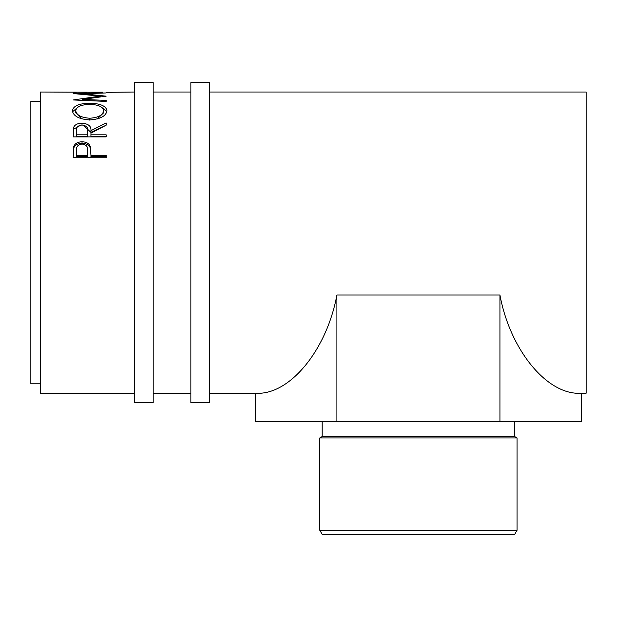 <?xml version="1.0" encoding="UTF-8"?>
<svg xmlns="http://www.w3.org/2000/svg" width="617" height="617" viewBox="0 0 617 617"><rect width="100%" height="100%" fill="white"/><g stroke="black" fill="none" stroke-linecap="round" stroke-linejoin="round"><path stroke-width="0.93" d="M153.201 242.62L153.201 82.616L134.383 82.616L134.383 402.616L153.201 402.616L153.201 242.62M209.672 242.62L209.672 82.616L190.854 82.616L190.854 402.616L209.672 402.616L209.672 242.62M517.038 530.312L514.686 534.384L322.167 534.384L319.814 530.312L517.038 530.312L517.038 437.916L319.814 437.916L319.814 530.312M322.167 421.442L322.167 436.558L514.686 436.558L517.038 437.916M40.259 383.797L30.85 383.797L30.85 101.443L40.259 101.443M73.207 157.728L73.701 146.576C74.966 143.46 77.742 141.871 82.038 141.81C86.457 141.871 89.241 143.53 90.398 146.784L90.938 155.307L106.147 155.307L106.147 157.728L73.207 157.728M73.207 136.889L73.654 127.357C74.834 124.673 77.619 123.284 82.015 123.199C88.393 123.716 91.37 126.207 90.938 130.665L106.147 122.937L106.147 125.197L90.938 133.141L90.938 134.807L106.147 134.807L106.147 136.889L73.207 136.889M72.359 110.829C73.207 105.947 78.976 103.425 89.658 103.255C100.255 103.425 106.031 105.908 106.988 110.698C106.085 116.081 100.363 119.158 89.82 119.929C79.238 119.235 73.415 116.197 72.359 110.829M82.393 100.355L82.393 99.406L106.147 96.167L82.439 93.753L106.147 92.951L73.207 93.499M82.393 99.406L106.147 100.409L106.147 101.412L73.207 99.962L100.232 96.098L73.207 93.56M102.769 92.272L40.259 92.026L40.259 393.206L134.383 393.206M73.207 92.357L76.585 92.272M86.719 92.188L76.585 92.188L86.719 92.357M86.719 92.272L90.097 92.272M102.769 92.188L90.097 92.188L102.769 92.357M106.147 92.357L134.383 92.026M336.913 295.019L336.913 421.442L255.407 421.442L255.407 393.206C289.088 395.821 326.609 350.626 336.913 295.019L499.932 295.019C510.244 350.626 547.757 395.821 581.445 393.206L586.15 393.206L586.15 92.026L209.672 92.026M82.439 94.293L82.439 93.753M100.232 96.884L100.232 96.098M106.147 101.412L106.147 100.409M89.658 103.255L89.658 104.404C81.066 104.635 76.431 106.749 75.737 110.751C76.508 115.148 81.197 117.639 89.804 118.24C98.334 117.616 102.931 115.124 103.61 110.751C102.97 106.726 98.311 104.612 89.658 104.404M101.597 107.25L106.872 111.754M72.474 111.831L77.943 107.157M97.17 119.012L103.61 112.818L103.61 110.751M75.737 110.751L75.737 112.818L82.084 118.934M89.804 120.184L89.804 118.24M73.207 134.02L73.654 129.154L80.873 125.097M73.654 127.357L73.654 129.154M82.015 123.199L82.015 125.066M83.202 125.104L90.938 132.416L106.147 125.197M90.938 130.665L90.938 132.416M90.938 134.807L90.938 136.488L106.147 136.488L106.147 136.889M87.606 132.416L87.56 136.488L76.585 136.488L76.585 134.807L87.56 134.807L87.606 130.673C88.208 127.495 86.334 125.606 82.007 125.02C77.781 125.598 75.976 127.449 76.585 130.588L76.585 134.807M87.56 134.807L87.56 136.488M73.207 153.888L73.701 148.08C74.966 145.01 77.742 143.445 82.038 143.383C86.457 143.445 89.241 145.08 90.398 148.281L90.938 154.79M73.701 146.576L73.701 148.08M82.038 141.81L82.038 143.383M90.398 146.784L90.398 148.281M90.938 155.307L90.938 156.672L106.147 156.672L106.147 157.728M87.637 152.09L87.56 156.672L76.585 156.672L76.585 155.307L87.56 155.307L87.637 150.656C88.216 146.923 86.349 144.71 82.053 144.023C77.835 144.671 76.014 146.823 76.585 150.471L76.585 155.307M87.56 155.307L87.56 156.672M336.913 421.442L581.445 421.442L581.445 393.206M499.932 295.019L499.932 421.442M514.686 436.558L514.686 421.442M190.854 92.026L153.201 92.026M255.407 393.206L209.672 393.206M190.854 393.206L153.201 393.206M322.167 436.558L319.814 437.916"/></g></svg>

